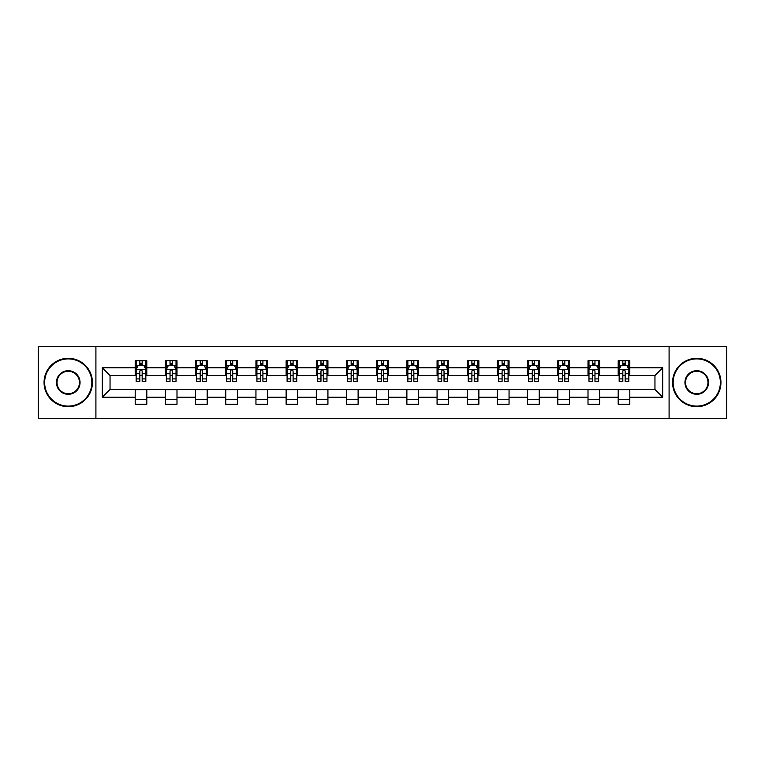 <?xml version="1.0" encoding="UTF-8"?>
<svg xmlns="http://www.w3.org/2000/svg" width="765" height="765" viewBox="0 0 765 765"><rect width="100%" height="100%" fill="white"/><g stroke="black" fill="none" stroke-linecap="round" stroke-linejoin="round"><path stroke-width="1.15" d="M669.088 418.302L726.75 418.302L726.75 346.698L669.088 346.698L669.088 418.302L95.912 418.302L95.912 346.698L38.25 346.698L38.25 418.302L95.912 418.302M669.088 346.698L95.912 346.698M629.805 367.793L629.805 360.726L618.197 360.726L618.197 367.793L599.617 367.793L599.617 360.726L588.008 360.726L588.008 367.793L569.428 367.793L569.428 360.726L557.819 360.726L557.819 367.793L539.239 367.793L539.239 360.726L527.63 360.726L527.63 367.793L509.05 367.793L509.05 360.726L497.441 360.726L497.441 367.793L478.871 367.793L478.871 360.726L467.252 360.726L467.252 367.793L448.682 367.793L448.682 360.726L437.073 360.726L437.073 367.793L418.493 367.793L418.493 360.726L406.884 360.726L406.884 367.793L388.304 367.793L388.304 360.726L376.696 360.726L376.696 367.793L358.116 367.793L358.116 360.726L346.507 360.726L346.507 367.793L327.927 367.793L327.927 360.726L316.318 360.726L316.318 367.793L297.748 367.793L297.748 360.726L286.129 360.726L286.129 367.793L267.559 367.793L267.559 360.726L255.95 360.726L255.95 367.793L237.37 367.793L237.37 360.726L225.761 360.726L225.761 367.793L207.181 367.793L207.181 360.726L195.572 360.726L195.572 367.793L176.992 367.793L176.992 360.726L165.383 360.726L165.383 367.793L146.804 367.793L146.804 360.726L135.195 360.726L135.195 367.793L102.3 367.793L102.3 397.207L110.045 389.462L135.195 389.462L135.195 404.274L146.804 404.274L146.804 389.462L165.383 389.462L165.383 404.274L176.992 404.274L176.992 389.462L195.572 389.462L195.572 404.274L207.181 404.274L207.181 389.462L225.761 389.462L225.761 404.274L237.37 404.274L237.37 389.462L255.95 389.462L255.95 404.274L267.559 404.274L267.559 389.462L286.129 389.462L286.129 404.274L297.748 404.274L297.748 389.462L316.318 389.462L316.318 404.274L327.927 404.274L327.927 389.462L346.507 389.462L346.507 404.274L358.116 404.274L358.116 389.462L376.696 389.462L376.696 404.274L388.304 404.274L388.304 389.462L406.884 389.462L406.884 404.274L418.493 404.274L418.493 389.462L437.073 389.462L437.073 404.274L448.682 404.274L448.682 389.462L467.252 389.462L467.252 404.274L478.871 404.274L478.871 389.462L497.441 389.462L497.441 404.274L509.05 404.274L509.05 389.462L527.63 389.462L527.63 404.274L539.239 404.274L539.239 389.462L557.819 389.462L557.819 404.274L569.428 404.274L569.428 389.462L588.008 389.462L588.008 404.274L599.617 404.274L599.617 389.462L618.197 389.462L618.197 404.274L629.805 404.274L629.805 389.462L654.955 389.462L654.955 375.539L629.805 375.539L629.805 367.793L662.7 367.793L662.7 397.207L629.805 397.207M618.197 397.207L599.617 397.207M588.008 397.207L569.428 397.207M557.819 397.207L539.239 397.207M527.63 397.207L509.05 397.207M497.441 397.207L478.871 397.207M467.252 397.207L448.682 397.207M437.073 397.207L418.493 397.207M406.884 397.207L388.304 397.207M376.696 397.207L358.116 397.207M346.507 397.207L327.927 397.207M316.318 397.207L297.748 397.207M286.129 397.207L267.559 397.207M255.95 397.207L237.37 397.207M225.761 397.207L207.181 397.207M195.572 397.207L176.992 397.207M165.383 397.207L146.804 397.207M135.195 397.207L102.3 397.207M618.197 367.793L618.197 375.539L599.617 375.539L599.617 367.793M588.008 367.793L588.008 375.539L569.428 375.539L569.428 367.793M557.819 367.793L557.819 375.539L539.239 375.539L539.239 367.793M527.63 367.793L527.63 375.539L509.05 375.539L509.05 367.793M497.441 367.793L497.441 375.539L478.871 375.539L478.871 367.793M467.252 367.793L467.252 375.539L448.682 375.539L448.682 367.793M437.073 367.793L437.073 375.539L418.493 375.539L418.493 367.793M406.884 367.793L406.884 375.539L388.304 375.539L388.304 367.793M376.696 367.793L376.696 375.539L358.116 375.539L358.116 367.793M346.507 367.793L346.507 375.539L327.927 375.539L327.927 367.793M316.318 367.793L316.318 375.539L297.748 375.539L297.748 367.793M286.129 367.793L286.129 375.539L267.559 375.539L267.559 367.793M255.95 367.793L255.95 375.539L237.37 375.539L237.37 367.793M225.761 367.793L225.761 375.539L207.181 375.539L207.181 367.793M195.572 367.793L195.572 375.539L176.992 375.539L176.992 367.793M165.383 367.793L165.383 375.539L146.804 375.539L146.804 367.793M135.195 367.793L135.195 375.539L110.045 375.539L102.3 367.793M110.045 375.539L110.045 389.462M662.7 397.207L654.955 389.462M654.955 375.539L662.7 367.793M135.195 365.565L136.16 365.565M139.842 365.565L142.166 365.565M145.838 365.565L146.804 365.565M135.195 375.338L136.16 375.338M139.842 375.338L142.166 375.338M145.838 375.338L146.804 375.338M135.195 389.662L146.804 389.662M135.195 399.435L146.804 399.435M165.383 389.662L176.992 389.662M165.383 399.435L176.992 399.435M165.383 365.565L166.349 365.565M170.031 365.565L172.355 365.565M176.027 365.565L176.992 365.565M165.383 375.338L166.349 375.338M170.031 375.338L172.355 375.338M176.027 375.338L176.992 375.338M195.572 389.662L207.181 389.662M195.572 399.435L207.181 399.435M195.572 365.565L196.538 365.565M200.22 365.565L202.534 365.565M206.215 365.565L207.181 365.565M195.572 375.338L196.538 375.338M200.22 375.338L202.534 375.338M206.215 375.338L207.181 375.338M225.761 389.662L237.37 389.662M225.761 399.435L237.37 399.435M225.761 365.565L226.727 365.565M230.399 365.565L232.723 365.565M236.404 365.565L237.37 365.565M225.761 375.338L226.727 375.338M230.399 375.338L232.723 375.338M236.404 375.338L237.37 375.338M255.95 389.662L267.559 389.662M255.95 399.435L267.559 399.435M255.95 365.565L256.916 365.565M260.588 365.565L262.911 365.565M266.593 365.565L267.559 365.565M255.95 375.338L256.916 375.338M260.588 375.338L262.911 375.338M266.593 375.338L267.559 375.338M286.129 389.662L297.748 389.662M286.129 399.435L297.748 399.435M286.129 365.565L287.105 365.565M290.776 365.565L293.1 365.565M296.772 365.565L297.748 365.565M286.129 375.338L287.105 375.338M290.776 375.338L293.1 375.338M296.772 375.338L297.748 375.338M316.318 389.662L327.927 389.662M316.318 399.435L327.927 399.435M316.318 365.565L317.284 365.565M320.965 365.565L323.289 365.565M326.961 365.565L327.927 365.565M316.318 375.338L317.284 375.338M320.965 375.338L323.289 375.338M326.961 375.338L327.927 375.338M346.507 389.662L358.116 389.662M346.507 399.435L358.116 399.435M346.507 365.565L347.473 365.565M351.154 365.565L353.478 365.565M357.15 365.565L358.116 365.565M346.507 375.338L347.473 375.338M351.154 375.338L353.478 375.338M357.15 375.338L358.116 375.338M376.696 389.662L388.304 389.662M376.696 399.435L388.304 399.435M376.696 365.565L377.661 365.565M381.343 365.565L383.657 365.565M387.339 365.565L388.304 365.565M376.696 375.338L377.661 375.338M381.343 375.338L383.657 375.338M387.339 375.338L388.304 375.338M406.884 389.662L418.493 389.662M406.884 399.435L418.493 399.435M406.884 365.565L407.85 365.565M411.522 365.565L413.846 365.565M417.527 365.565L418.493 365.565M406.884 375.338L407.85 375.338M411.522 375.338L413.846 375.338M417.527 375.338L418.493 375.338M437.073 389.662L448.682 389.662M437.073 399.435L448.682 399.435M437.073 365.565L438.039 365.565M441.711 365.565L444.035 365.565M447.716 365.565L448.682 365.565M437.073 375.338L438.039 375.338M441.711 375.338L444.035 375.338M447.716 375.338L448.682 375.338M467.252 389.662L478.871 389.662M467.252 399.435L478.871 399.435M467.252 365.565L468.228 365.565M471.9 365.565L474.224 365.565M477.896 365.565L478.871 365.565M467.252 375.338L468.228 375.338M471.9 375.338L474.224 375.338M477.896 375.338L478.871 375.338M497.441 389.662L509.05 389.662M497.441 399.435L509.05 399.435M497.441 365.565L498.407 365.565M502.089 365.565L504.412 365.565M508.084 365.565L509.05 365.565M497.441 375.338L498.407 375.338M502.089 375.338L504.412 375.338M508.084 375.338L509.05 375.338M527.63 389.662L539.239 389.662M527.63 399.435L539.239 399.435M527.63 365.565L528.596 365.565M532.277 365.565L534.601 365.565M538.273 365.565L539.239 365.565M527.63 375.338L528.596 375.338M532.277 375.338L534.601 375.338M538.273 375.338L539.239 375.338M557.819 389.662L569.428 389.662M557.819 399.435L569.428 399.435M557.819 365.565L558.785 365.565M562.466 365.565L564.78 365.565M568.462 365.565L569.428 365.565M557.819 375.338L558.785 375.338M562.466 375.338L564.78 375.338M568.462 375.338L569.428 375.338M588.008 389.662L599.617 389.662M588.008 399.435L599.617 399.435M588.008 365.565L588.973 365.565M592.645 365.565L594.969 365.565M598.651 365.565L599.617 365.565M588.008 375.338L588.973 375.338M592.645 375.338L594.969 375.338M598.651 375.338L599.617 375.338M618.197 389.662L629.805 389.662M618.197 399.435L629.805 399.435M618.197 365.565L619.162 365.565M622.834 365.565L625.158 365.565M628.84 365.565L629.805 365.565M618.197 375.338L619.162 375.338M622.834 375.338L625.158 375.338M628.84 375.338L629.805 375.338M142.166 363.251L139.842 363.251M145.838 378.914L142.166 378.914L142.166 381.343L145.838 381.343L145.838 369.533L143.906 365.66L138.102 365.66L136.16 369.533L136.16 381.343L139.842 381.343L139.842 378.914L136.16 378.914M136.16 369.533L136.16 360.726M145.838 369.533L145.838 360.726M139.842 365.66L139.842 360.726M142.166 360.726L142.166 365.66M142.166 378.914L142.166 370.987C141.391 369.495 140.617 369.495 139.842 370.987L139.842 378.914M68.248 358.89A23.61 23.61 0 0 0 44.638 382.5A23.61 23.61 0 0 0 68.248 406.11A23.61 23.61 0 0 0 91.848 382.5A23.61 23.61 0 0 0 68.248 358.89M68.248 406.693A24.193 24.193 0 0 1 44.054 382.5A24.193 24.193 0 0 1 68.248 358.307A24.193 24.193 0 0 1 92.431 382.5A24.193 24.193 0 0 1 68.248 406.693M68.248 370.7A11.8 11.8 0 0 1 80.048 382.5A11.8 11.8 0 0 1 68.248 394.3A11.8 11.8 0 0 1 56.438 382.5A11.8 11.8 0 0 1 68.248 370.7M68.248 393.726A11.226 11.226 0 0 0 79.464 382.5A11.226 11.226 0 0 0 68.248 371.274A11.226 11.226 0 0 0 57.021 382.5A11.226 11.226 0 0 0 68.248 393.726M696.752 358.89A23.61 23.61 0 0 0 673.152 382.5A23.61 23.61 0 0 0 696.752 406.11A23.61 23.61 0 0 0 720.362 382.5A23.61 23.61 0 0 0 696.752 358.89M696.752 406.693A24.193 24.193 0 0 1 672.569 382.5A24.193 24.193 0 0 1 696.752 358.307A24.193 24.193 0 0 1 720.946 382.5A24.193 24.193 0 0 1 696.752 406.693M696.752 370.7A11.8 11.8 0 0 1 708.562 382.5A11.8 11.8 0 0 1 696.752 394.3A11.8 11.8 0 0 1 684.952 382.5A11.8 11.8 0 0 1 696.752 370.7M696.752 393.726A11.226 11.226 0 0 0 707.979 382.5A11.226 11.226 0 0 0 696.752 371.274A11.226 11.226 0 0 0 685.536 382.5A11.226 11.226 0 0 0 696.752 393.726M172.355 363.251L170.031 363.251M176.027 378.914L172.355 378.914L172.355 381.343L176.027 381.343L176.027 369.533L174.095 365.66L168.29 365.66L166.349 369.533L166.349 381.343L170.031 381.343L170.031 378.914L166.349 378.914M166.349 369.533L166.349 360.726M176.027 369.533L176.027 360.726M170.031 365.66L170.031 360.726M172.355 360.726L172.355 365.66M172.355 378.914L172.355 370.987C171.58 369.495 170.805 369.495 170.031 370.987L170.031 378.914M202.534 363.251L200.22 363.251M206.215 378.914L202.534 378.914L202.534 381.343L206.215 381.343L206.215 369.533L204.284 365.66L198.47 365.66L196.538 369.533L196.538 381.343L200.22 381.343L200.22 378.914L196.538 378.914M196.538 369.533L196.538 360.726M206.215 369.533L206.215 360.726M200.22 365.66L200.22 360.726M202.534 360.726L202.534 365.66M202.534 378.914L202.534 370.987C201.769 369.495 200.994 369.495 200.22 370.987L200.22 378.914M232.723 363.251L230.399 363.251M236.404 378.914L232.723 378.914L232.723 381.343L236.404 381.343L236.404 369.533L234.463 365.66L228.659 365.66L226.727 369.533L226.727 381.343L230.399 381.343L230.399 378.914L226.727 378.914M226.727 369.533L226.727 360.726M236.404 369.533L236.404 360.726M230.399 365.66L230.399 360.726M232.723 360.726L232.723 365.66M232.723 378.914L232.723 370.987C231.948 369.495 231.173 369.495 230.399 370.987L230.399 378.914M262.911 363.251L260.588 363.251M266.593 378.914L262.911 378.914L262.911 381.343L266.593 381.343L266.593 369.533L264.652 365.66L258.847 365.66L256.916 369.533L256.916 381.343L260.588 381.343L260.588 378.914L256.916 378.914M256.916 369.533L256.916 360.726M266.593 369.533L266.593 360.726M260.588 365.66L260.588 360.726M262.911 360.726L262.911 365.66M262.911 378.914L262.911 370.987C262.137 369.495 261.362 369.495 260.588 370.987L260.588 378.914M293.1 363.251L290.776 363.251M296.772 378.914L293.1 378.914L293.1 381.343L296.772 381.343L296.772 369.533L294.841 365.66L289.036 365.66L287.105 369.533L287.105 381.343L290.776 381.343L290.776 378.914L287.105 378.914M287.105 369.533L287.105 360.726M296.772 369.533L296.772 360.726M290.776 365.66L290.776 360.726M293.1 360.726L293.1 365.66M293.1 378.914L293.1 370.987C292.326 369.495 291.551 369.495 290.776 370.987L290.776 378.914M323.289 363.251L320.965 363.251M326.961 378.914L323.289 378.914L323.289 381.343L326.961 381.343L326.961 369.533L325.029 365.66L319.225 365.66L317.284 369.533L317.284 381.343L320.965 381.343L320.965 378.914L317.284 378.914M317.284 369.533L317.284 360.726M326.961 369.533L326.961 360.726M320.965 365.66L320.965 360.726M323.289 360.726L323.289 365.66M323.289 378.914L323.289 370.987C322.514 369.495 321.74 369.495 320.965 370.987L320.965 378.914M353.478 363.251L351.154 363.251M357.15 378.914L353.478 378.914L353.478 381.343L357.15 381.343L357.15 369.533L355.218 365.66L349.414 365.66L347.473 369.533L347.473 381.343L351.154 381.343L351.154 378.914L347.473 378.914M347.473 369.533L347.473 360.726M357.15 369.533L357.15 360.726M351.154 365.66L351.154 360.726M353.478 360.726L353.478 365.66M353.478 378.914L353.478 370.987C352.703 369.495 351.929 369.495 351.154 370.987L351.154 378.914M383.657 363.251L381.343 363.251M387.339 378.914L383.657 378.914L383.657 381.343L387.339 381.343L387.339 369.533L385.407 365.66L379.593 365.66L377.661 369.533L377.661 381.343L381.343 381.343L381.343 378.914L377.661 378.914M377.661 369.533L377.661 360.726M387.339 369.533L387.339 360.726M381.343 365.66L381.343 360.726M383.657 360.726L383.657 365.66M383.657 378.914L383.657 370.987C382.892 369.495 382.118 369.495 381.343 370.987L381.343 378.914M413.846 363.251L411.522 363.251M417.527 378.914L413.846 378.914L413.846 381.343L417.527 381.343L417.527 369.533L415.586 365.66L409.782 365.66L407.85 369.533L407.85 381.343L411.522 381.343L411.522 378.914L407.85 378.914M407.85 369.533L407.85 360.726M417.527 369.533L417.527 360.726M411.522 365.66L411.522 360.726M413.846 360.726L413.846 365.66M413.846 378.914L413.846 370.987C413.071 369.495 412.297 369.495 411.522 370.987L411.522 378.914M444.035 363.251L441.711 363.251M447.716 378.914L444.035 378.914L444.035 381.343L447.716 381.343L447.716 369.533L445.775 365.66L439.971 365.66L438.039 369.533L438.039 381.343L441.711 381.343L441.711 378.914L438.039 378.914M438.039 369.533L438.039 360.726M447.716 369.533L447.716 360.726M441.711 365.66L441.711 360.726M444.035 360.726L444.035 365.66M444.035 378.914L444.035 370.987C443.26 369.495 442.486 369.495 441.711 370.987L441.711 378.914M474.224 363.251L471.9 363.251M477.896 378.914L474.224 378.914L474.224 381.343L477.896 381.343L477.896 369.533L475.964 365.66L470.159 365.66L468.228 369.533L468.228 381.343L471.9 381.343L471.9 378.914L468.228 378.914M468.228 369.533L468.228 360.726M477.896 369.533L477.896 360.726M471.9 365.66L471.9 360.726M474.224 360.726L474.224 365.66M474.224 378.914L474.224 370.987C473.449 369.495 472.674 369.495 471.9 370.987L471.9 378.914M504.412 363.251L502.089 363.251M508.084 378.914L504.412 378.914L504.412 381.343L508.084 381.343L508.084 369.533L506.153 365.66L500.348 365.66L498.407 369.533L498.407 381.343L502.089 381.343L502.089 378.914L498.407 378.914M498.407 369.533L498.407 360.726M508.084 369.533L508.084 360.726M502.089 365.66L502.089 360.726M504.412 360.726L504.412 365.66M504.412 378.914L504.412 370.987C503.638 369.495 502.863 369.495 502.089 370.987L502.089 378.914M534.601 363.251L532.277 363.251M538.273 378.914L534.601 378.914L534.601 381.343L538.273 381.343L538.273 369.533L536.341 365.66L530.537 365.66L528.596 369.533L528.596 381.343L532.277 381.343L532.277 378.914L528.596 378.914M528.596 369.533L528.596 360.726M538.273 369.533L538.273 360.726M532.277 365.66L532.277 360.726M534.601 360.726L534.601 365.66M534.601 378.914L534.601 370.987C533.827 369.495 533.052 369.495 532.277 370.987L532.277 378.914M564.78 363.251L562.466 363.251M568.462 378.914L564.78 378.914L564.78 381.343L568.462 381.343L568.462 369.533L566.53 365.66L560.716 365.66L558.785 369.533L558.785 381.343L562.466 381.343L562.466 378.914L558.785 378.914M558.785 369.533L558.785 360.726M568.462 369.533L568.462 360.726M562.466 365.66L562.466 360.726M564.78 360.726L564.78 365.66M564.78 378.914L564.78 370.987C564.015 369.495 563.241 369.495 562.466 370.987L562.466 378.914M594.969 363.251L592.645 363.251M598.651 378.914L594.969 378.914L594.969 381.343L598.651 381.343L598.651 369.533L596.71 365.66L590.905 365.66L588.973 369.533L588.973 381.343L592.645 381.343L592.645 378.914L588.973 378.914M588.973 369.533L588.973 360.726M598.651 369.533L598.651 360.726M592.645 365.66L592.645 360.726M594.969 360.726L594.969 365.66M594.969 378.914L594.969 370.987C594.195 369.495 593.42 369.495 592.645 370.987L592.645 378.914M625.158 363.251L622.834 363.251M628.84 378.914L625.158 378.914L625.158 381.343L628.84 381.343L628.84 369.533L626.898 365.66L621.094 365.66L619.162 369.533L619.162 381.343L622.834 381.343L622.834 378.914L619.162 378.914M619.162 369.533L619.162 360.726M628.84 369.533L628.84 360.726M622.834 365.66L622.834 360.726M625.158 360.726L625.158 365.66M625.158 378.914L625.158 370.987C624.383 369.495 623.609 369.495 622.834 370.987L622.834 378.914M145.79 369.438L136.218 369.438M136.16 365.899L137.987 365.899M144.021 365.899L145.838 365.899M139.842 373.722L136.16 373.722M145.838 373.722L142.166 373.722M142.166 364.475L139.842 364.475M175.979 369.438L166.397 369.438M166.349 365.899L168.176 365.899M174.21 365.899L176.027 365.899M170.031 373.722L166.349 373.722M176.027 373.722L172.355 373.722M172.355 364.475L170.031 364.475M206.168 369.438L196.586 369.438M196.538 365.899L198.355 365.899M204.398 365.899L206.215 365.899M200.22 373.722L196.538 373.722M206.215 373.722L202.534 373.722M202.534 364.475L200.22 364.475M236.356 369.438L226.775 369.438M226.727 365.899L228.544 365.899M234.587 365.899L236.404 365.899M230.399 373.722L226.727 373.722M236.404 373.722L232.723 373.722M232.723 364.475L230.399 364.475M266.545 369.438L256.964 369.438M256.916 365.899L258.733 365.899M264.767 365.899L266.593 365.899M260.588 373.722L256.916 373.722M266.593 373.722L262.911 373.722M262.911 364.475L260.588 364.475M296.724 369.438L287.152 369.438M287.105 365.899L288.921 365.899M294.955 365.899L296.772 365.899M290.776 373.722L287.105 373.722M296.772 373.722L293.1 373.722M293.1 364.475L290.776 364.475M326.913 369.438L317.332 369.438M317.284 365.899L319.11 365.899M325.144 365.899L326.961 365.899M320.965 373.722L317.284 373.722M326.961 373.722L323.289 373.722M323.289 364.475L320.965 364.475M357.102 369.438L347.52 369.438M347.473 365.899L349.289 365.899M355.333 365.899L357.15 365.899M351.154 373.722L347.473 373.722M357.15 373.722L353.478 373.722M353.478 364.475L351.154 364.475M387.291 369.438L377.709 369.438M377.661 365.899L379.478 365.899M385.522 365.899L387.339 365.899M381.343 373.722L377.661 373.722M387.339 373.722L383.657 373.722M383.657 364.475L381.343 364.475M417.48 369.438L407.898 369.438M407.85 365.899L409.667 365.899M415.711 365.899L417.527 365.899M411.522 373.722L407.85 373.722M417.527 373.722L413.846 373.722M413.846 364.475L411.522 364.475M447.668 369.438L438.087 369.438M438.039 365.899L439.856 365.899M445.89 365.899L447.716 365.899M441.711 373.722L438.039 373.722M447.716 373.722L444.035 373.722M444.035 364.475L441.711 364.475M477.848 369.438L468.276 369.438M468.228 365.899L470.045 365.899M476.079 365.899L477.896 365.899M471.9 373.722L468.228 373.722M477.896 373.722L474.224 373.722M474.224 364.475L471.9 364.475M508.036 369.438L498.455 369.438M498.407 365.899L500.234 365.899M506.267 365.899L508.084 365.899M502.089 373.722L498.407 373.722M508.084 373.722L504.412 373.722M504.412 364.475L502.089 364.475M538.225 369.438L528.644 369.438M528.596 365.899L530.413 365.899M536.456 365.899L538.273 365.899M532.277 373.722L528.596 373.722M538.273 373.722L534.601 373.722M534.601 364.475L532.277 364.475M568.414 369.438L558.832 369.438M558.785 365.899L560.602 365.899M566.645 365.899L568.462 365.899M562.466 373.722L558.785 373.722M568.462 373.722L564.78 373.722M564.78 364.475L562.466 364.475M598.603 369.438L589.021 369.438M588.973 365.899L590.79 365.899M596.824 365.899L598.651 365.899M592.645 373.722L588.973 373.722M598.651 373.722L594.969 373.722M594.969 364.475L592.645 364.475M628.782 369.438L619.21 369.438M619.162 365.899L620.979 365.899M627.013 365.899L628.84 365.899M622.834 373.722L619.162 373.722M628.84 373.722L625.158 373.722M625.158 364.475L622.834 364.475"/></g></svg>
